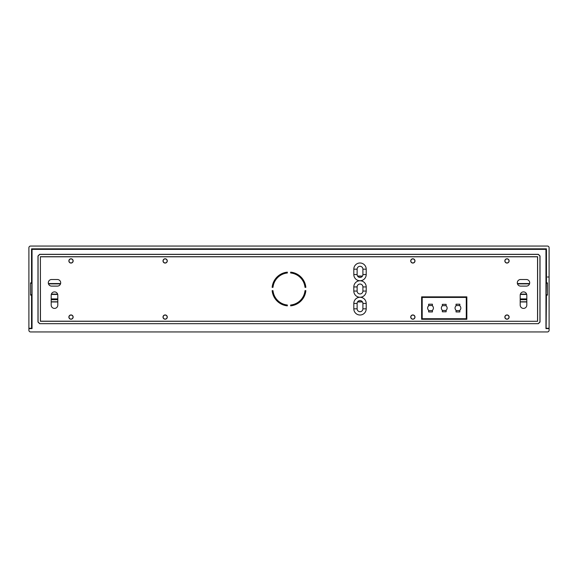 <?xml version="1.0" encoding="UTF-8"?>
<svg xmlns="http://www.w3.org/2000/svg" width="578" height="578" viewBox="0 0 578 578"><rect width="100%" height="100%" fill="white"/><g stroke="black" fill="none" stroke-linecap="round" stroke-linejoin="round"><path stroke-width="0.87" d="M275.273 279.095L276.306 279.095M301.694 279.095L302.728 279.095M277.924 276.205L279.232 276.205M298.768 276.205L300.076 276.205M357.637 276.205L362.384 276.205M278.112 276.038L279.449 276.038M298.551 276.038L299.888 276.038M357.536 276.038L362.485 276.038M545.964 278.285L545.964 276.168M529.607 283.552L517.397 283.552M305.025 283.552L304.151 283.552M273.849 283.552L272.975 283.552M60.603 283.552L48.393 283.552M529.542 283.798L517.462 283.798M305.105 283.798L304.238 283.798M273.762 283.798L272.895 283.798M60.538 283.798L48.458 283.798M529.513 283.877L517.491 283.877M305.133 283.877L304.266 283.877M273.734 283.877L272.867 283.877M60.509 283.877L48.487 283.877M51.196 298.905L57.8 298.905M57.713 294.448L51.283 294.448M302.728 298.905L301.694 298.905M276.306 298.905L275.273 298.905M526.804 298.905L520.2 298.905M362.384 301.795L357.637 301.795M300.076 301.795L298.768 301.795M279.232 301.795L277.924 301.795M57.8 301.795L51.196 301.795M32.036 299.715L32.036 301.832M526.804 301.962L520.2 301.962M362.485 301.962L357.536 301.962M299.888 301.962L298.551 301.962M279.449 301.962L278.112 301.962M57.8 301.962L51.196 301.962M526.804 301.795L520.2 301.795M51.348 294.202L57.648 294.202M272.895 294.202L273.762 294.202M304.238 294.202L305.105 294.202M520.352 294.202L526.652 294.202M520.287 294.448L526.717 294.448M272.975 294.448L273.849 294.448M304.151 294.448L305.025 294.448M51.377 294.123L57.619 294.123M272.867 294.123L273.734 294.123M304.266 294.123L305.133 294.123M520.381 294.123L526.623 294.123M275.894 278.285L276.978 278.285M301.022 278.285L302.106 278.285M546.022 284.044L546.448 282.888L547.438 282.888L547.438 295.112L546.448 295.112L546.022 293.956M546.448 295.112L546.109 328.607M545.964 299.657L545.986 301.795M457.566 249.364L457.805 248.88L458.975 249.364L545.914 249.364L546.448 248.829L546.448 282.888M546.123 283.538L547.438 282.888M31.978 293.956L31.552 295.112L31.552 328.268L28.9 328.268L28.9 247.716A1.655 1.655 0 0 1 30.555 246.062L547.445 246.062A1.655 1.655 0 0 1 549.1 247.716L549.1 328.268L546.448 328.268M546.448 248.829L31.552 248.829L31.552 282.888L30.562 282.888L31.927 283.581L31.877 294.462M31.552 295.112L30.562 295.112L30.562 282.888M28.9 328.268L28.9 330.284A1.655 1.655 0 0 0 30.555 331.938L547.445 331.938A1.655 1.655 0 0 0 549.1 330.284L549.1 328.607L545.964 328.607L545.964 249.364L32.036 249.364L32.036 328.607L28.9 328.607M30.562 295.112L31.747 294.462M31.552 282.888L31.877 283.538M31.978 283.632L31.978 284.044M32.036 278.343L32.014 276.205M31.552 248.829L32.086 249.364L56.962 249.364M119.025 249.364L119.263 248.88L120.434 249.364M186.737 249.364L186.969 248.88L188.139 249.364M254.638 249.364L254.681 248.88L254.443 249.364M254.681 248.88L255.844 249.364L289.896 249.364M322.156 249.364L322.387 248.88L323.557 249.364M389.861 249.364L390.099 248.88L391.263 249.364M58.645 249.364L56.962 249.284M355.058 249.364L356.872 249.364M363.15 249.364L364.964 249.364M356.872 249.183L363.15 249.183M213.036 249.364L214.85 249.364M221.128 249.364L222.942 249.364M214.85 249.183L221.128 249.183M97.682 249.306L100.493 249.306L97.682 249.306M119.22 249.364L119.263 248.88M120.195 248.88L120.238 249.364M458.737 248.88L458.78 249.364M457.762 249.364L457.805 248.88M546.253 283.538L546.073 294.419L547.438 295.112M275.583 299.325L276.645 299.325M301.355 299.325L302.417 299.325M57.8 299.325L51.196 299.325M520.2 299.325L526.804 299.325M302.417 278.675L301.355 278.675M276.645 278.675L275.583 278.675M520.2 299.715L526.804 299.715M302.106 299.715L301.022 299.715M276.978 299.715L275.894 299.715M57.8 299.715L51.196 299.715M39.651 323.68L37.982 322.033L37.982 255.967L39.651 254.32L538.349 254.32L540.018 255.967L540.018 322.033L538.349 323.68L39.651 323.68L538.349 323.68M538.284 323.593L539.931 321.946L539.931 256.054L538.299 254.407L39.716 254.407L38.069 256.054L38.069 321.946L39.694 323.593M40.388 256.711L40.381 321.289L537.612 321.289L537.619 256.711L40.388 256.711L40.453 321.202L537.612 321.289M537.554 321.202L537.547 256.798L40.446 256.798M51.196 295.192L51.196 305.105A3.302 3.302 0 0 0 54.498 308.406A3.302 3.302 0 0 0 57.8 305.105L57.8 295.192A3.302 3.302 0 0 0 54.498 291.89A3.302 3.302 0 0 0 51.196 295.192M51.608 279.506A3.302 3.302 0 0 0 48.306 282.808A3.302 3.302 0 0 0 51.608 286.11L57.388 286.11A3.302 3.302 0 0 0 60.69 282.808A3.302 3.302 0 0 0 57.388 279.506L51.608 279.506M520.2 305.105A3.302 3.302 0 0 0 523.502 308.406A3.302 3.302 0 0 0 526.804 305.105L526.804 295.192A3.302 3.302 0 0 0 523.502 291.89A3.302 3.302 0 0 0 520.2 295.192L520.2 305.105M526.392 286.11L520.612 286.11A3.302 3.302 0 0 1 517.31 282.808A3.302 3.302 0 0 1 520.612 279.506L526.392 279.506A3.302 3.302 0 0 1 529.694 282.808A3.302 3.302 0 0 1 526.392 286.11M290.655 305.849L290.655 305.018A16.105 16.105 0 0 0 305.018 290.655L305.849 290.655A16.928 16.928 0 0 1 290.655 305.849M287.345 305.018L287.345 305.849A16.928 16.928 0 0 1 272.151 290.655L272.982 290.655A16.105 16.105 0 0 0 287.345 305.018M305.849 287.345L305.018 287.345A16.105 16.105 0 0 0 290.655 272.982L290.655 272.151A16.928 16.928 0 0 1 305.849 287.345M272.982 287.345L272.151 287.345A16.928 16.928 0 0 1 287.345 272.151L287.345 272.982A16.105 16.105 0 0 0 272.982 287.345M509.124 260.924A2.131 2.131 0 0 0 506.985 258.792A2.131 2.131 0 0 0 504.854 260.924A2.131 2.131 0 0 0 506.985 263.055A2.131 2.131 0 0 0 509.124 260.924M509.124 317.076A2.131 2.131 0 0 0 506.985 314.945A2.131 2.131 0 0 0 504.854 317.076A2.131 2.131 0 0 0 506.985 319.208A2.131 2.131 0 0 0 509.124 317.076M73.146 260.924A2.131 2.131 0 0 0 71.015 258.792A2.131 2.131 0 0 0 68.876 260.924A2.131 2.131 0 0 0 71.015 263.055A2.131 2.131 0 0 0 73.146 260.924M73.146 317.076A2.131 2.131 0 0 0 71.015 314.945A2.131 2.131 0 0 0 68.876 317.076A2.131 2.131 0 0 0 71.015 319.208A2.131 2.131 0 0 0 73.146 317.076M414.99 260.924A2.131 2.131 0 0 0 412.858 258.792A2.131 2.131 0 0 0 410.727 260.924A2.131 2.131 0 0 0 412.858 263.055A2.131 2.131 0 0 0 414.99 260.924M414.99 317.076A2.131 2.131 0 0 0 412.858 314.945A2.131 2.131 0 0 0 410.727 317.076A2.131 2.131 0 0 0 412.858 319.208A2.131 2.131 0 0 0 414.99 317.076M167.273 260.924A2.131 2.131 0 0 0 165.142 258.792A2.131 2.131 0 0 0 163.01 260.924A2.131 2.131 0 0 0 165.142 263.055A2.131 2.131 0 0 0 167.273 260.924M167.273 317.076A2.131 2.131 0 0 0 165.142 314.945A2.131 2.131 0 0 0 163.01 317.076A2.131 2.131 0 0 0 165.142 319.208A2.131 2.131 0 0 0 167.273 317.076M366.206 308.818L366.206 303.45A6.192 6.192 0 0 0 360.015 297.258A6.192 6.192 0 0 0 353.815 303.45L353.815 308.818A6.192 6.192 0 0 0 360.015 315.01A6.192 6.192 0 0 0 366.206 308.818L362.905 308.818A2.89 2.89 0 0 1 360.015 311.708A2.89 2.89 0 0 1 357.125 308.818L357.125 303.45A2.89 2.89 0 0 1 360.015 300.56A2.89 2.89 0 0 1 362.905 303.45L362.905 308.818M360.015 280.742A6.192 6.192 0 0 0 366.206 274.55L366.206 269.182A6.192 6.192 0 0 0 360.015 262.99A6.192 6.192 0 0 0 353.815 269.182L353.815 274.55A6.192 6.192 0 0 0 360.015 280.742A6.192 6.192 0 0 0 353.815 286.934L353.815 291.066A6.192 6.192 0 0 0 360.015 297.258A6.192 6.192 0 0 0 366.206 291.066L366.206 286.934A6.192 6.192 0 0 0 360.015 280.742M421.622 319.287L421.622 296.861L466.843 296.861L466.843 319.287L421.622 319.287L422.186 318.724L422.186 297.424L421.622 296.861M504.984 260.924A2.001 2.001 0 0 1 506.985 258.922A2.001 2.001 0 0 1 508.994 260.924A2.001 2.001 0 0 1 506.985 262.925A2.001 2.001 0 0 1 504.984 260.924M504.984 317.076A2.001 2.001 0 0 1 506.985 315.075A2.001 2.001 0 0 1 508.994 317.076A2.001 2.001 0 0 1 506.985 319.078A2.001 2.001 0 0 1 504.984 317.076M69.006 260.924A2.001 2.001 0 0 1 71.015 258.922A2.001 2.001 0 0 1 73.016 260.924A2.001 2.001 0 0 1 71.015 262.925A2.001 2.001 0 0 1 69.006 260.924M69.006 317.076A2.001 2.001 0 0 1 71.015 315.075A2.001 2.001 0 0 1 73.016 317.076A2.001 2.001 0 0 1 71.015 319.078A2.001 2.001 0 0 1 69.006 317.076M410.857 260.924A2.001 2.001 0 0 1 412.858 258.922A2.001 2.001 0 0 1 414.86 260.924A2.001 2.001 0 0 1 412.858 262.925A2.001 2.001 0 0 1 410.857 260.924M410.857 317.076A2.001 2.001 0 0 1 412.858 315.075A2.001 2.001 0 0 1 414.86 317.076A2.001 2.001 0 0 1 412.858 319.078A2.001 2.001 0 0 1 410.857 317.076M163.141 260.924A2.001 2.001 0 0 1 165.142 258.922A2.001 2.001 0 0 1 167.143 260.924A2.001 2.001 0 0 1 165.142 262.925A2.001 2.001 0 0 1 163.141 260.924M163.141 317.076A2.001 2.001 0 0 1 165.142 315.075A2.001 2.001 0 0 1 167.143 317.076A2.001 2.001 0 0 1 165.142 319.078A2.001 2.001 0 0 1 163.141 317.076M353.815 274.55L357.125 274.55L357.125 269.182L353.815 269.182M357.125 274.55A2.89 2.89 0 0 0 360.015 277.44A2.89 2.89 0 0 0 362.905 274.55L362.905 269.182A2.89 2.89 0 0 0 360.015 266.292A2.89 2.89 0 0 0 357.125 269.182M362.905 291.066L362.905 286.934A2.89 2.89 0 0 0 360.015 284.044A2.89 2.89 0 0 0 357.125 286.934L357.125 291.066A2.89 2.89 0 0 0 360.015 293.956A2.89 2.89 0 0 0 362.905 291.066L366.206 291.066M422.186 318.724L466.28 318.724L466.28 297.424L422.186 297.424M428.63 304.194L432.423 304.194L432.423 305.892A2.89 2.89 0 0 1 432.423 310.256L432.423 311.954L428.63 311.954L428.63 310.256A2.89 2.89 0 0 1 428.63 305.892L428.63 304.194M442.336 304.36L446.137 304.36L446.137 305.892A2.89 2.89 0 0 1 446.137 310.256L446.137 311.788L442.336 311.788L442.336 310.256A2.89 2.89 0 0 1 442.336 305.892L442.336 304.36M456.042 304.194L459.842 304.194L459.842 305.892A2.89 2.89 0 0 1 459.842 310.256L459.842 311.954L456.042 311.954L456.042 310.256A2.89 2.89 0 0 1 456.042 305.892L456.042 304.194M466.843 319.287L466.28 318.724M466.843 296.861L466.28 297.424M432.423 310.632L428.63 310.632M432.423 305.516L428.63 305.516M442.336 305.683L446.137 305.683M446.137 310.465L442.336 310.465M456.042 305.516L459.842 305.516M459.842 310.632L456.042 310.632M186.932 249.364L186.969 248.88M187.901 248.88L187.944 249.364M323.319 248.88L323.362 249.364M322.343 249.364L322.387 248.88M255.613 248.88L255.657 249.364M390.056 249.364L390.099 248.88M391.031 248.88L391.068 249.364M547.445 277.014L549.1 277.014M362.905 269.182L366.206 269.182M362.905 274.55L366.206 274.55M353.815 308.818L357.125 308.818M357.125 303.45L353.815 303.45M366.206 303.45L362.905 303.45M357.125 286.934L353.815 286.934M353.815 291.066L357.125 291.066M362.905 286.934L366.206 286.934"/></g></svg>
